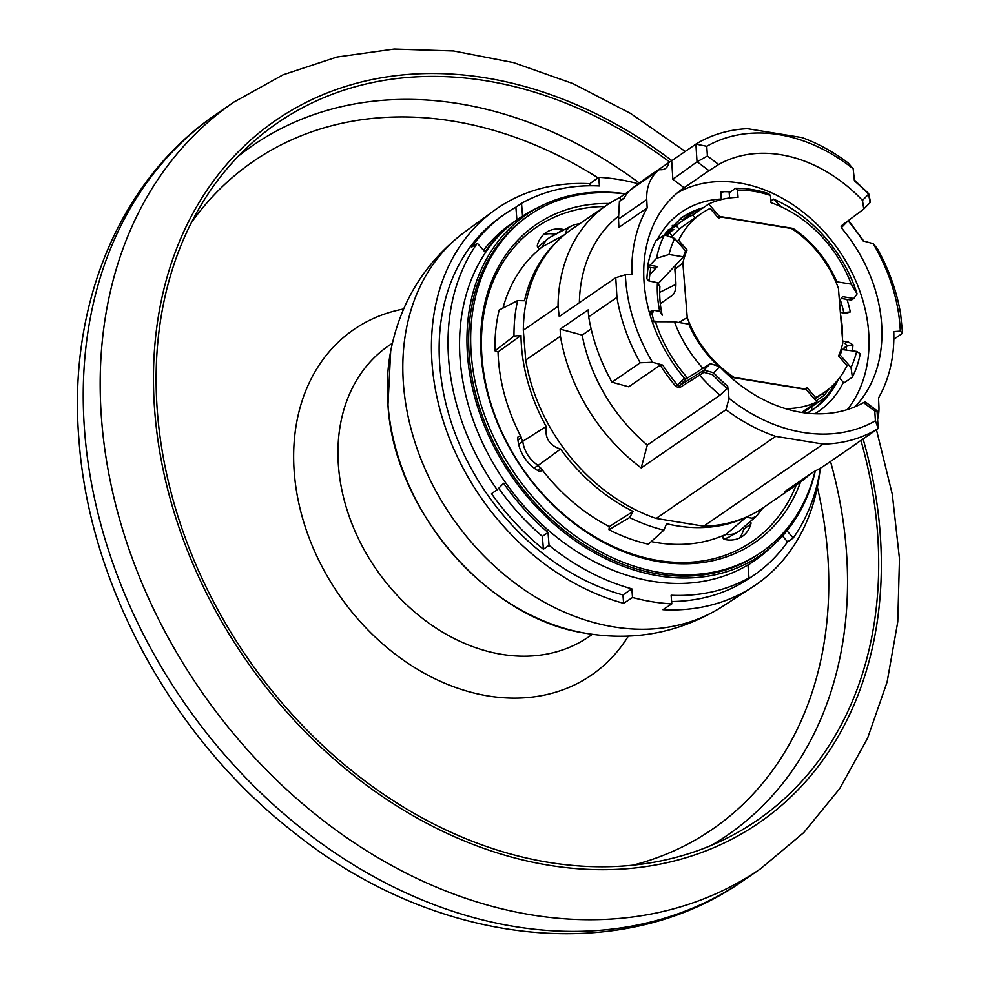 <?xml version="1.0" encoding="UTF-8"?>
<svg xmlns="http://www.w3.org/2000/svg" width="981" height="981" viewBox="0 0 981 981"><rect width="100%" height="100%" fill="white"/><g stroke="black" fill="none" stroke-linecap="round" stroke-linejoin="round"><path stroke-width="1.47" d="M625.253 193.797A206.648 160.173 55.5 0 0 541.181 205.973A206.648 160.173 55.5 0 0 467.606 356.446A206.648 160.173 55.5 0 0 586.945 548.404A206.648 160.173 55.5 0 0 773.85 544.663A206.648 160.173 55.5 0 0 815.297 470.966M541.181 205.973L534.191 209.468A207.727 161.007 55.5 0 0 504.185 480.653A207.727 161.007 55.5 0 0 768.074 549.936L773.85 544.663M814.549 399.095L824.285 392.412A108.511 84.108 -124.5 0 0 847.008 365.631L838.559 355.931A96.113 74.495 55.5 0 0 842.814 342.896L838.424 288.353A96.113 74.495 55.5 0 0 791.471 228.499L721.305 217.083A96.113 74.495 55.5 0 0 718.595 218.162L710.146 208.45A108.511 84.108 55.5 0 0 701.39 213.515A108.511 84.108 55.5 0 0 678.668 240.296L687.117 249.996A96.113 74.495 55.5 0 0 682.862 263.031L687.252 317.574L678.791 322.491M687.252 317.574A96.113 74.495 55.5 0 0 734.205 377.427L804.371 388.844A96.113 74.495 55.5 0 0 807.081 387.765L815.53 397.464L814.034 398.507M659.71 292.338L675.97 284.306M824.285 392.412A108.511 84.108 -124.5 0 1 815.53 397.464M676.117 264.416A95.844 74.286 55.5 0 0 674.854 269.395L682.862 263.031M674.854 269.395L675.884 282.246C676.13 288.549 675.063 292.853 672.659 295.146L660.311 303.632M677.16 241.326L678.668 240.296M701.39 213.515L685.241 224.612A108.511 84.108 55.5 0 0 671.458 237.328M807.118 387.814A95.574 74.078 -124.5 0 1 805.364 389.359M804.763 389.261L807.081 387.765M687.117 249.996L685.412 251.246M681.022 245.765A95.574 74.078 -124.5 0 1 682.224 244.392M763.316 507.643L756.253 516.264L752.133 518.189L746.136 517.269A168.474 130.583 -124.5 0 1 742.985 518.691A168.474 130.583 -124.5 0 1 666.59 523.719L663.879 530.132A173.551 134.52 -124.5 0 1 629.643 517.551L633.113 511.42A168.474 130.583 -124.5 0 1 563.204 452.609A168.474 130.583 -124.5 0 1 560.568 449.053C549.495 445.57 544.7 438.053 546.184 426.477A168.474 130.583 -124.5 0 1 544.087 422.59A168.474 130.583 -124.5 0 1 520.997 335.453L514.007 336.078A173.551 134.52 -124.5 0 1 517.612 300.591L524.516 300.738A168.474 130.583 -124.5 0 1 558.827 239.805M565.694 233.748L566.466 230.412L569.483 227.028L574.02 224.808L579.979 223.57M540.617 248.132A2.281 1.766 -124.5 0 1 537.355 245.311A33.293 25.8 55.5 0 1 547.398 231.7A33.293 25.8 55.5 0 1 563.499 229.48A2.281 1.766 -124.5 0 1 564.161 229.75M543.486 234.618A34.102 26.438 -124.5 0 1 555.381 234.287A3.102 2.403 -124.5 0 1 555.589 234.336M540.838 468.195A2.281 1.766 -124.5 0 1 538.961 471.187A33.293 25.8 55.5 0 1 517.796 437.98A2.281 1.766 -124.5 0 1 521.377 437.673M750.355 521.438A2.281 1.766 -124.5 0 1 750.956 523.682A33.293 25.8 55.5 0 1 743.647 535.418A33.293 25.8 55.5 0 1 724.824 539.513A2.281 1.766 -124.5 0 1 723.671 535.405M743.34 527.508A3.102 2.403 -124.5 0 1 743.549 529.593A34.102 26.438 -124.5 0 1 739.527 538.017M529.495 214.998L527.484 216.384A204.637 158.603 55.5 0 0 512.622 474.865A204.637 158.603 55.5 0 0 759.22 553.713L761.244 552.328A204.637 158.603 -124.5 0 1 514.633 473.48A204.637 158.603 -124.5 0 1 529.495 214.998A204.637 158.603 -124.5 0 1 625.044 193.944M815.088 471.076A204.637 158.603 -124.5 0 1 761.244 552.328M540.678 248.205A171.246 132.729 55.5 0 0 502.971 308.083M540.887 468.145A171.246 132.729 55.5 0 0 609.311 526.589L633.113 511.42M546.184 426.477L522.799 441.266A171.307 132.778 -124.5 0 1 521.009 437.931M746.136 517.269L725.94 534.424A171.307 132.778 -124.5 0 1 723.5 535.528M520.997 335.453L498.041 351.946L495.025 350.842A174.765 135.452 -124.5 0 1 499.17 310.033L517.612 300.591M495.025 350.842L514.007 336.078M629.643 517.551L608.993 529.715A174.765 135.452 -124.5 0 0 648.367 544.185L663.879 530.132M540.457 468.452A171.307 132.778 -124.5 0 1 538.189 465.411L560.568 449.053M534.093 468.072L538.189 465.411A27.125 21.03 -124.5 0 1 522.799 441.266L518.667 444.307M757.467 515.295L739.858 530.513A27.125 21.03 -124.5 0 1 737.283 532.327A27.125 21.03 -124.5 0 1 725.94 534.424L722.923 536.166M540.237 248.438A171.307 132.778 -124.5 0 1 542.554 246.623L564.357 234.851M651.225 541.598A171.246 132.729 55.5 0 0 723.622 535.319M498.041 351.946A171.246 132.729 55.5 0 0 521.451 437.636M723.671 538.888A26.352 20.429 55.5 0 0 729.214 536.95L737.283 532.327M542.554 246.623A27.125 21.03 -124.5 0 1 547.987 238.751A27.125 21.03 -124.5 0 1 550.623 236.997L571.028 226.071M547.987 238.751L540.789 244.625A26.352 20.429 55.5 0 0 537.98 247.58M604.848 206.501A190.621 147.751 55.5 0 0 522.37 468.158A190.621 147.751 55.5 0 0 796.204 485.055M608.993 529.715L609.311 526.589M668.306 229.713A154.25 119.559 -124.5 0 1 669.238 229.971M671.163 230.523A154.25 119.559 -124.5 0 1 671.973 230.756M609.287 203.508A192.95 149.553 55.5 0 0 522.1 468.342A192.95 149.553 55.5 0 0 800.582 481.978M819.993 470.524A228.365 176.997 -124.5 0 1 752.55 587.03A228.365 176.997 -124.5 0 1 662.923 609.704L671.826 603.879L671.127 595.246A219.364 170.02 -124.5 0 0 749.006 577.895L747.976 565.031A207.727 161.007 55.5 0 0 752.905 561.819A207.727 161.007 55.5 0 0 753.702 561.255M516.913 219.879L515.883 207.175A219.364 170.02 55.5 0 0 505.411 213.674L502.186 215.894A219.364 170.02 55.5 0 0 450.708 420.714A219.364 170.02 55.5 0 0 622.96 594.952L631.838 588.845L632.537 597.49A228.659 177.23 55.5 0 0 671.826 603.879M632.537 597.49L623.634 603.315A228.365 176.997 -124.5 0 1 444.368 424.405A228.365 176.997 -124.5 0 1 493.995 210.657A228.365 176.997 -124.5 0 1 589.875 183.692L590.035 185.765M638.018 183.778L638.018 183.705A228.659 177.23 55.5 0 0 598.729 177.316L589.875 183.692M622.96 594.952L623.634 603.315M598.729 177.316L599.428 185.949A219.364 170.02 -124.5 0 0 521.536 203.3L522.566 216.078M518.459 218.824A207.727 161.007 55.5 0 0 517.649 219.376A207.727 161.007 55.5 0 0 485.006 252.031L477.33 243.214L471.677 247.102A219.364 170.02 55.5 0 1 505.411 213.674M631.838 588.845A219.364 170.02 -124.5 0 1 549.066 545.35L548.023 532.487A207.727 161.007 -124.5 0 1 503.609 483.277L497.171 489.789A219.364 170.02 -124.5 0 1 477.33 243.214M786.934 530.758L793.224 537.98L787.571 541.855L782.458 535.994M820.361 468.158A219.364 170.02 -124.5 0 1 793.224 537.98M749.006 577.895L743.353 581.782A219.364 170.02 55.5 0 0 753.837 575.283A219.364 170.02 55.5 0 0 787.571 541.855M483.474 250.278A207.727 161.007 -124.5 0 1 511.996 223.263L517.649 219.376M515.883 207.175L521.536 203.3M497.171 489.789L491.518 493.676A219.364 170.02 -124.5 0 0 543.413 549.237L549.066 545.35M548.023 532.487L542.37 536.374L543.413 549.237M498.704 488.231A207.727 161.007 55.5 0 0 542.37 536.374M671.629 601.525A219.364 170.02 55.5 0 0 750.6 577.502L753.837 575.283M902.569 333.246L900.313 331.137A161.227 124.967 55.5 0 0 873.164 243.656L877.382 248.684A168.977 130.976 -124.5 0 1 900.644 314.092L902.569 333.246L893.826 339.254M579.366 302.724A153.477 118.959 -124.5 0 1 618.398 216.249M646.761 199.621L618.508 219.033L619.416 201.461L624.051 198.285A46.512 36.052 -124.5 0 1 630.746 189.627A168.977 130.976 55.5 0 1 632.782 187.862L659.428 169.566A168.977 130.976 55.5 0 0 657.38 171.319A46.512 36.052 55.5 0 0 646.761 199.621L647.166 207.96A153.477 118.959 55.5 0 0 631.899 274.337L625.363 274.778A161.227 124.967 55.5 0 0 652.512 362.271L662.739 365.079A151.92 117.757 55.5 0 0 677.564 385.079L679.343 385.717L699.367 373.136L703.978 370.07L710.354 363.62L686.16 378.838L679.343 385.717A1.545 1.202 -122.2 0 0 679.49 387.765L675.884 386.477A153.477 118.959 -124.5 0 1 660.201 365.165L628.711 386.796L611.972 382.198A168.977 130.976 -124.5 0 1 588.698 316.802L616.963 297.378A168.977 130.976 -124.5 0 0 640.225 362.786L611.972 382.198M647.166 207.96L618.913 227.371L618.508 219.033M697.037 161.791L695.897 144.121L706.774 146.292L707.411 156.016L697.037 161.791L672.868 179.29L684.137 187.751A139.523 108.143 55.5 0 0 683.831 187.96A139.523 108.143 55.5 0 0 684.37 378.2L686.16 378.838M707.411 156.016L718.656 164.477L709.005 170.682L697.233 161.828M877.615 419.12A46.512 36.052 55.5 0 0 878.915 406.306L878.51 397.967A153.477 118.959 55.5 0 0 893.777 331.59L900.313 331.137M863.538 402.627L865.254 401.867L877.026 410.72L878.216 428.525L875.42 420.8L874.782 411.088L863.538 402.627A139.523 108.143 -124.5 0 1 719.711 366.698L713.665 372.817A150.522 116.665 55.5 0 0 727.681 386.207L727.154 388.476L719.993 395.147L647.325 445.055A153.477 118.959 -124.5 0 1 582.187 335.11L591.138 328.954M719.993 395.147A153.477 118.959 -124.5 0 1 699.551 375.159L679.49 387.765M652.512 362.271L640.225 362.786M660.201 365.165L662.739 365.079M718.656 164.477A139.523 108.143 -124.5 0 1 862.483 200.394L863.77 209.027L870.196 202.503L868.528 194.275A150.522 116.665 55.5 0 0 854.5 180.896L853.151 168.757A161.227 124.967 55.5 0 0 706.774 146.292M869.742 200.7L870.196 202.503M873.164 243.656L862.937 240.848A151.92 117.757 55.5 0 0 848.111 220.848L848.43 220.517M727.154 388.476A152.067 117.867 -124.5 0 1 712.586 374.693L703.843 372.314L703.929 370.131L713.727 372.755M712.586 374.693L713.665 372.817M868.16 193.404L868.528 194.275M672.868 179.29L671.678 160.749L695.897 144.121A168.977 130.976 -124.5 0 1 747.338 128.683L802.139 137.598A168.977 130.976 -124.5 0 1 848.148 162.956L853.151 168.757M674.756 226.182A158.897 123.165 55.5 0 0 672.279 225.434M606.601 205.287L571.886 229.137A168.977 130.976 55.5 0 0 523.327 330.205L558.042 306.354A168.977 130.976 -124.5 0 1 606.601 205.287A168.977 130.976 -124.5 0 1 619.465 197.77L621.218 200.014M679.551 219.18L682.641 219.683L694.953 211.234M683.671 220.063A168.977 130.976 55.5 0 0 682.641 219.683M811.741 410.401A168.977 130.976 55.5 0 0 811.814 406.625L826.186 396.753M703.708 526.184A168.977 130.976 55.5 0 0 763.255 507.692L797.97 483.841A168.977 130.976 -124.5 0 1 785.107 491.346L813.372 471.935A168.977 130.976 -124.5 0 0 823.329 466.343L828.982 462.468A168.977 130.976 55.5 0 0 830.306 461.597L856.953 443.289A168.977 130.976 55.5 0 1 853.997 445.166L878.216 428.525A168.977 130.976 -124.5 0 1 823.206 444.086L703.708 526.184L656.191 518.446L775.689 436.361A168.977 130.976 -124.5 0 1 725.977 409.69L729.042 398.347A161.227 124.967 55.5 0 0 875.42 420.8M647.325 445.055L641.194 467.925A168.977 130.976 -124.5 0 1 560.445 336.213L525.73 360.064A168.977 130.976 55.5 0 0 656.191 518.446M525.73 360.064L523.327 330.205M651.801 312.473L651.825 313.258L649.532 311.75L653.837 310.327L659.723 311.284A108.523 84.108 -124.5 0 1 657.429 282.651L650.121 281.216L646.884 278.825L648.49 280.811M659.723 311.284L662.212 315.244A100.773 78.112 -124.5 0 1 659.906 286.611L657.429 282.651M840.533 314.484A108.523 84.108 -124.5 0 1 842.507 339.009M842.667 341.057L848.307 341.977L852.955 344.858L846.517 346.195L844.089 347.863A116.273 90.117 -124.5 0 1 843.979 349.371M848.307 341.977L844.359 343.399A2.33 1.803 -124.5 0 1 846.517 346.195A116.273 90.117 55.5 0 1 846.211 349.739M840.3 299.794A116.273 90.117 -124.5 0 1 843.807 312.596L850.306 311.933L846.002 313.344L840.361 312.424M721.354 199.56L720.741 191.749A128.67 99.731 -124.5 0 1 730.379 191.884M862.483 200.394L868.467 194.336M854.966 406.796A139.523 108.143 55.5 0 0 841.306 227.727L848.075 220.786M641.991 181.534A11.625 9.013 55.5 0 0 642.077 180.933L668.723 162.625A11.625 9.013 55.5 0 1 665.449 168.462A11.625 9.013 55.5 0 1 659.428 169.566M720.876 193.429L723.402 191.687M641.194 467.925L725.977 409.69M558.042 306.354L559.244 316.544L615.761 277.721L616.963 297.378M582.187 335.11L560.176 329.113L588.146 309.898L588.698 316.802M560.176 329.113L560.445 336.213M680.471 218.505A116.273 90.117 -124.5 0 1 700.998 209.309M834.623 383.596A116.273 90.117 -124.5 0 1 812.121 410.144M671.678 160.749A168.977 130.976 55.5 0 0 668.723 162.625M709.005 170.682L684.137 187.751M637.785 184.428L642.077 180.995M629.213 191.074L619.465 197.77M874.782 411.088L877.026 410.72M775.689 436.361L823.206 444.086M809.595 474.534A168.977 130.976 -124.5 0 1 797.97 483.841M615.761 277.721L625.363 274.778M727.681 386.207L729.042 398.347M847.204 313.344L846.002 313.344M847.376 409.58A139.523 108.143 55.5 0 0 828.393 236.605A139.523 108.143 55.5 0 0 677.589 192.705M651.936 312.387A2.33 1.803 -124.5 0 1 652.941 312.24L653.837 310.327M710.354 363.62L719.711 366.698M863.77 209.027L841.097 226.01L841.306 227.727M703.843 372.314L699.551 375.159L699.367 373.136M684.37 378.2L675.884 386.477M836.229 282.7L836.842 281.805L851.25 284.147L857.1 293.883L853.813 298.469L851.434 300.1L841.269 298.445M770.894 200.872L773.469 199.094L781.121 206.746A113.171 87.714 55.5 0 0 771.029 202.675L770.453 195.427L768.601 193.625A124.023 96.126 55.5 0 0 735.64 188.266L737.491 190.056L738.08 197.316A113.171 87.714 55.5 0 0 708.687 204.023L719.563 216.519L718.092 217.586M857.1 293.883A125.96 97.622 55.5 0 0 773.469 199.094M801.661 412.425L816.989 401.903L806.112 389.408A97.278 75.402 55.5 0 1 805.99 389.457L732.648 377.526A97.278 75.402 55.5 0 1 724.248 371.309M851.25 284.147A113.171 87.714 55.5 0 0 781.121 206.746M683.426 256.838A97.278 75.402 55.5 0 1 685.535 250.94L674.658 238.457A113.171 87.714 55.5 0 0 669.017 254.484L683.426 256.838L658.104 283.73M672.451 236.151L669.398 232.656L665.596 235.268M666.896 235.722A113.171 87.714 -124.5 0 1 669.398 232.656M718.533 366.33A97.278 75.402 55.5 0 1 688.834 324.122L674.425 321.78L652.242 321.694M655.259 321.192A125.96 97.622 55.5 0 0 687.509 377.979M694.977 217.929L692.537 215.121L708.687 204.023M853.813 298.469L842.544 296.642L839.442 300.995M674.425 321.78A113.171 87.714 55.5 0 0 702.948 368.28M649.913 265.287L647.534 266.918L655.063 268.144L657.429 266.513L649.913 265.287L656.522 258.31L669.017 254.484M838.608 355.98L840.141 354.987L851.018 367.47A113.171 87.714 55.5 0 0 856.658 351.431L841.024 349.42M840.141 354.987A97.278 75.402 55.5 0 0 842.25 349.089M851.018 367.47L852.366 377.17A121.693 94.323 55.5 0 0 860.276 353.712L856.658 351.431M649.63 274.778L657.429 266.513M803.047 412.645L810.772 407.336A113.171 87.714 -124.5 0 0 817.173 402.345L816.866 401.989M810.772 407.336A113.171 87.714 -124.5 0 1 801.931 412.474M822.434 393.675L823.979 395.466L816.106 400.873M829.08 388.77A113.171 87.714 -124.5 0 1 823.979 395.466M665.633 233.024L676.203 225.765L679.257 229.26M676.203 225.765A113.171 87.714 -124.5 0 1 682.617 220.774A113.171 87.714 -124.5 0 1 692.537 215.121M836.842 281.805A97.278 75.402 55.5 0 0 793.028 228.401L792.158 228.953M718.129 217.635L719.698 216.47L793.028 228.401M787.657 409.298L787.608 408.611A113.171 87.714 55.5 0 0 816.989 401.903M665.51 235.244L673.788 229.505A113.171 87.714 55.5 0 0 665.572 233.11M735.64 188.266L729.19 192.705L729.606 197.99M737.491 190.056A120.921 93.722 -124.5 0 1 770.453 195.427M674.658 238.457L664.431 234.864A121.693 94.323 55.5 0 0 656.522 258.31M647.534 266.918A121.693 94.323 55.5 0 1 655.958 240.688L664.431 234.864M839.466 377.918L843.881 382.982L852.366 377.17M680.728 242.675L679.257 243.742M860.926 440.408A423.216 328.022 -124.5 0 1 726.639 838.326A423.216 328.022 -124.5 0 1 548.845 862.409A423.216 328.022 -124.5 0 1 193.662 559.366A423.216 328.022 -124.5 0 1 250.13 144.698A423.216 328.022 -124.5 0 1 669.643 162.037M555.381 234.287L563.499 229.48M521.291 437.734L517.956 440.089M537.576 470.402L540.641 468.317M750.956 523.682L743.549 529.593M390.683 351.223A215.293 166.88 55.5 0 0 387.998 404.895A215.293 166.88 55.5 0 0 584.247 633.027C634.082 641.672 680.176 632.819 722.531 606.454L752.55 587.03M465.08 231.724A227.371 176.237 55.5 0 0 451.677 516.742A227.371 176.237 55.5 0 0 722.543 606.442M630.746 189.627L657.38 171.319M852.955 344.858A120.921 93.722 -124.5 0 1 852.452 350.757M843.366 382.382A120.921 93.722 -124.5 0 1 814.904 413.761M807.056 413.16L813.335 409.335A116.273 90.117 55.5 0 0 838.24 379.488M651.028 318.04A120.921 93.722 -124.5 0 1 649.532 311.75M847.008 299.377A120.921 93.722 -124.5 0 1 850.306 311.933M646.884 278.825A120.921 93.722 -124.5 0 1 648.22 267.028M657.233 239.805A120.921 93.722 -124.5 0 1 721.329 199.033M703.414 207.653A116.273 90.117 55.5 0 0 681.66 217.672L664.149 235.06M514.817 926.579A465.068 360.468 -124.5 0 1 115.537 570.672A465.068 360.468 -124.5 0 1 216.924 113.759C118.983 179.903 67.309 306.403 79.056 440.996C89.737 586.552 173.662 739.036 293.797 832.342C433.602 944.973 620.188 967.72 743.598 880.423A465.068 360.468 -124.5 0 1 514.817 926.579M876.45 429.752L892.305 494.326L899.479 558.814L897.762 621.831L887.106 682.04L867.621 738.117L839.613 788.749L803.66 832.685L760.557 868.774A465.068 360.468 -124.5 0 1 531.776 914.93A465.068 360.468 -124.5 0 1 132.496 559.023A465.068 360.468 -124.5 0 1 233.87 102.11L216.924 113.759M863.084 438.924A426.318 330.425 -124.5 0 1 549.078 865.279A426.318 330.425 -124.5 0 1 159.057 312.326A426.318 330.425 -124.5 0 1 671.887 160.614M238.248 156.261A418.642 324.478 -124.5 0 1 639.207 182.957M830.515 461.45A418.642 324.478 -124.5 0 1 711.581 845.266M191.381 222.626A405.227 314.079 -124.5 0 1 598.018 177.831M817.369 487.152A405.227 314.079 -124.5 0 1 632.831 865.205M403.657 308.978A209.701 162.539 55.5 0 0 298.837 503.388A209.701 162.539 55.5 0 0 488.244 695.97A209.701 162.539 55.5 0 0 628.367 636.08M592.34 634.315L589.299 636.436A176.592 136.874 -124.5 0 1 501.831 654.376A176.592 136.874 -124.5 0 1 350.058 518.79A176.592 136.874 -124.5 0 1 389.31 345.312L392.375 343.24M679.907 244.477L681.378 243.411M584.247 633.027C486.993 618.067 394.104 509.985 387.973 405.202L390.671 351.259C400.481 301.633 425.288 261.792 465.092 231.712L493.995 210.657M747.988 565.191L752.905 561.819M863.832 241.179L848.491 220.394M854.181 179.83L868.577 193.49M649.434 280.824L649.14 279.953M651.789 313.037L653.898 321.412M649.14 280.125L650.759 267.433M870.405 201.669L868.725 193.711M619.501 201.191L624.223 197.941M666.602 231.774L682.617 220.774M679.146 243.607L680.606 242.528M760.557 868.774L743.598 880.423M233.87 102.11L283.019 74.826L336.924 57.021L394.239 49.05L453.565 50.975L513.59 62.625L573.027 83.63L630.648 113.465L685.253 151.43"/></g></svg>
